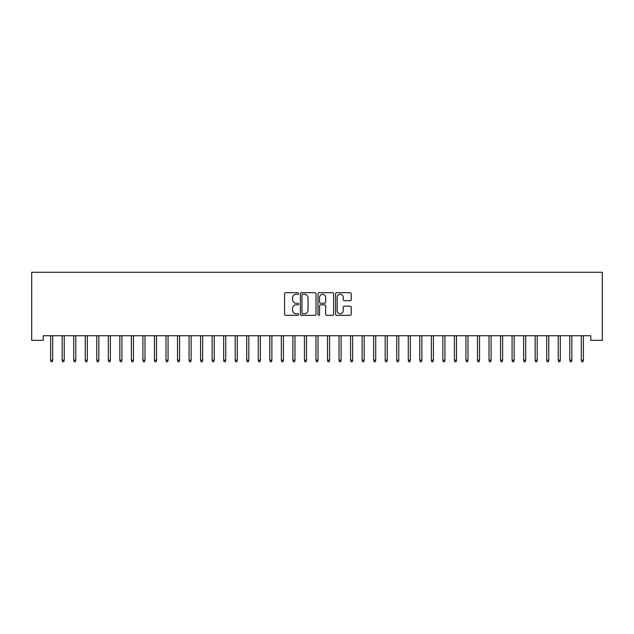 <?xml version="1.0" encoding="UTF-8"?>
<svg xmlns="http://www.w3.org/2000/svg" width="634" height="634" viewBox="0 0 634 634"><rect width="100%" height="100%" fill="white"/><g stroke="black" fill="none" stroke-linecap="round" stroke-linejoin="round"><path stroke-width="0.95" d="M298.543 293.479A0.792 0.792 0 0 0 297.75 292.686L285.72 292.686A1.133 1.133 0 0 0 284.587 293.819L284.587 314.202A1.133 1.133 0 0 0 285.72 315.336L297.75 315.336A0.792 0.792 0 0 0 298.543 314.543A0.792 0.792 0 0 0 297.75 313.751L296.189 313.751A3.622 3.622 0 0 1 292.567 310.121L292.567 308.425A3.622 3.622 0 0 1 296.189 304.803L297.75 304.803A0.792 0.792 0 0 0 298.543 304.011A0.792 0.792 0 0 0 297.75 303.218L296.189 303.218A3.622 3.622 0 0 1 292.567 299.597L292.567 297.893A3.622 3.622 0 0 1 296.189 294.271L297.75 294.271A0.792 0.792 0 0 0 298.543 293.479M350.095 300.667A1.133 1.133 0 0 0 351.228 299.533L351.228 293.819A1.133 1.133 0 0 0 350.095 292.686L336.733 292.686A1.133 1.133 0 0 0 335.6 293.819L335.6 314.202A1.133 1.133 0 0 0 336.733 315.336L350.095 315.336A1.133 1.133 0 0 0 351.228 314.202L351.228 307.292A1.133 1.133 0 0 0 350.095 306.159L344.373 306.159A1.133 1.133 0 0 0 343.24 307.292L343.24 310.715A3.027 3.027 0 0 1 340.212 313.751A3.027 3.027 0 0 1 337.185 310.715L337.185 297.298A3.027 3.027 0 0 1 340.212 294.271A3.027 3.027 0 0 1 343.24 297.298L343.24 299.533A1.133 1.133 0 0 0 344.373 300.667L350.095 300.667M590.761 335.735L43.239 335.735L43.239 340.347L31.7 340.347L31.7 272.287L602.3 272.287L602.3 340.347L590.761 340.347L590.761 335.735M316.009 293.819A1.133 1.133 0 0 0 314.876 292.686L301.515 292.686A1.133 1.133 0 0 0 300.381 293.819L300.381 314.202A1.133 1.133 0 0 0 301.515 315.336L314.876 315.336A1.133 1.133 0 0 0 316.009 314.202L316.009 293.819M319.124 292.686L332.485 292.686A1.133 1.133 0 0 1 333.619 293.819L333.619 314.202A1.133 1.133 0 0 1 332.485 315.336L326.764 315.336A1.133 1.133 0 0 1 325.638 314.202L325.638 305.937A1.133 1.133 0 0 0 324.505 304.803L320.709 304.803A1.133 1.133 0 0 0 319.576 305.937L319.576 314.543A0.792 0.792 0 0 1 318.783 315.336A0.792 0.792 0 0 1 317.991 314.543L317.991 293.819A1.133 1.133 0 0 1 319.124 292.686M302.759 294.271A0.792 0.792 0 0 0 301.966 295.064L301.966 312.958A0.792 0.792 0 0 0 302.759 313.751L304.399 313.751A3.622 3.622 0 0 0 308.029 310.121L308.029 297.893A3.622 3.622 0 0 0 304.399 294.271L302.759 294.271M325.638 297.354A3.027 3.027 0 0 0 322.603 294.327A3.027 3.027 0 0 0 319.576 297.354L319.576 302.085A1.133 1.133 0 0 0 320.709 303.218L324.505 303.218A1.133 1.133 0 0 0 325.638 302.085L325.638 297.354M52.693 360.215L52.234 361.713L51.085 361.713L50.617 360.215L52.693 360.215L52.693 335.735M50.617 360.215L50.617 335.735M64.232 360.215L63.772 361.713L62.615 361.713L62.156 360.215L64.232 360.215L64.232 335.735M62.156 360.215L62.156 335.735M75.771 360.215L75.311 361.713L74.154 361.713L73.695 360.215L75.771 360.215L75.771 335.735M73.695 360.215L73.695 335.735M87.31 360.215L86.842 361.713L85.693 361.713L85.233 360.215L87.31 360.215L87.31 335.735M85.233 360.215L85.233 335.735M98.841 360.215L98.381 361.713L97.224 361.713L96.764 360.215L98.841 360.215L98.841 335.735M96.764 360.215L96.764 335.735M110.379 360.215L109.92 361.713L108.763 361.713L108.303 360.215L110.379 360.215L110.379 335.735M108.303 360.215L108.303 335.735M121.918 360.215L121.459 361.713L120.302 361.713L119.842 360.215L121.918 360.215L121.918 335.735M119.842 360.215L119.842 335.735M133.449 360.215L132.989 361.713L131.84 361.713L131.373 360.215L133.449 360.215L133.449 335.735M131.373 360.215L131.373 335.735M144.988 360.215L144.528 361.713L143.371 361.713L142.912 360.215L144.988 360.215L144.988 335.735M142.912 360.215L142.912 335.735M156.527 360.215L156.067 361.713L154.91 361.713L154.45 360.215L156.527 360.215L156.527 335.735M154.45 360.215L154.45 335.735M168.065 360.215L167.598 361.713L166.449 361.713L165.989 360.215L168.065 360.215L168.065 335.735M165.989 360.215L165.989 335.735M179.596 360.215L179.137 361.713L177.988 361.713L177.52 360.215L179.596 360.215L179.596 335.735M177.52 360.215L177.52 335.735M191.135 360.215L190.675 361.713L189.518 361.713L189.059 360.215L191.135 360.215L191.135 335.735M189.059 360.215L189.059 335.735M202.674 360.215L202.214 361.713L201.057 361.713L200.598 360.215L202.674 360.215L202.674 335.735M200.598 360.215L200.598 335.735M214.213 360.215L213.745 361.713L212.596 361.713L212.128 360.215L214.213 360.215L214.213 335.735M212.128 360.215L212.128 335.735M225.744 360.215L225.284 361.713L224.127 361.713L223.667 360.215L225.744 360.215L225.744 335.735M223.667 360.215L223.667 335.735M237.282 360.215L236.823 361.713L235.666 361.713L235.206 360.215L237.282 360.215L237.282 335.735M235.206 360.215L235.206 335.735M248.821 360.215L248.354 361.713L247.205 361.713L246.745 360.215L248.821 360.215L248.821 335.735M246.745 360.215L246.745 335.735M260.352 360.215L259.892 361.713L258.743 361.713L258.276 360.215L260.352 360.215L260.352 335.735M258.276 360.215L258.276 335.735M271.891 360.215L271.431 361.713L270.274 361.713L269.815 360.215L271.891 360.215L271.891 335.735M269.815 360.215L269.815 335.735M283.43 360.215L282.97 361.713L281.813 361.713L281.353 360.215L283.43 360.215L283.43 335.735M281.353 360.215L281.353 335.735M294.969 360.215L294.501 361.713L293.352 361.713L292.892 360.215L294.969 360.215L294.969 335.735M292.892 360.215L292.892 335.735M306.499 360.215L306.04 361.713L304.883 361.713L304.423 360.215L306.499 360.215L306.499 335.735M304.423 360.215L304.423 335.735M318.038 360.215L317.579 361.713L316.421 361.713L315.962 360.215L318.038 360.215L318.038 335.735M315.962 360.215L315.962 335.735M329.577 360.215L329.117 361.713L327.96 361.713L327.501 360.215L329.577 360.215L329.577 335.735M327.501 360.215L327.501 335.735M341.108 360.215L340.648 361.713L339.499 361.713L339.031 360.215L341.108 360.215L341.108 335.735M339.031 360.215L339.031 335.735M352.647 360.215L352.187 361.713L351.03 361.713L350.57 360.215L352.647 360.215L352.647 335.735M350.57 360.215L350.57 335.735M364.185 360.215L363.726 361.713L362.569 361.713L362.109 360.215L364.185 360.215L364.185 335.735M362.109 360.215L362.109 335.735M375.724 360.215L375.257 361.713L374.108 361.713L373.648 360.215L375.724 360.215L375.724 335.735M373.648 360.215L373.648 335.735M387.255 360.215L386.795 361.713L385.646 361.713L385.179 360.215L387.255 360.215L387.255 335.735M385.179 360.215L385.179 335.735M398.794 360.215L398.334 361.713L397.177 361.713L396.718 360.215L398.794 360.215L398.794 335.735M396.718 360.215L396.718 335.735M410.333 360.215L409.873 361.713L408.716 361.713L408.256 360.215L410.333 360.215L410.333 335.735M408.256 360.215L408.256 335.735M421.872 360.215L421.404 361.713L420.255 361.713L419.787 360.215L421.872 360.215L421.872 335.735M419.787 360.215L419.787 335.735M433.402 360.215L432.943 361.713L431.786 361.713L431.326 360.215L433.402 360.215L433.402 335.735M431.326 360.215L431.326 335.735M444.941 360.215L444.482 361.713L443.325 361.713L442.865 360.215L444.941 360.215L444.941 335.735M442.865 360.215L442.865 335.735M456.48 360.215L456.012 361.713L454.863 361.713L454.404 360.215L456.48 360.215L456.48 335.735M454.404 360.215L454.404 335.735M468.011 360.215L467.551 361.713L466.402 361.713L465.935 360.215L468.011 360.215L468.011 335.735M465.935 360.215L465.935 335.735M479.55 360.215L479.09 361.713L477.933 361.713L477.473 360.215L479.55 360.215L479.55 335.735M477.473 360.215L477.473 335.735M491.088 360.215L490.629 361.713L489.472 361.713L489.012 360.215L491.088 360.215L491.088 335.735M489.012 360.215L489.012 335.735M502.627 360.215L502.16 361.713L501.011 361.713L500.551 360.215L502.627 360.215L502.627 335.735M500.551 360.215L500.551 335.735M514.158 360.215L513.699 361.713L512.541 361.713L512.082 360.215L514.158 360.215L514.158 335.735M512.082 360.215L512.082 335.735M525.697 360.215L525.237 361.713L524.08 361.713L523.621 360.215L525.697 360.215L525.697 335.735M523.621 360.215L523.621 335.735M537.236 360.215L536.776 361.713L535.619 361.713L535.159 360.215L537.236 360.215L537.236 335.735M535.159 360.215L535.159 335.735M548.767 360.215L548.307 361.713L547.158 361.713L546.69 360.215L548.767 360.215L548.767 335.735M546.69 360.215L546.69 335.735M560.305 360.215L559.846 361.713L558.689 361.713L558.229 360.215L560.305 360.215L560.305 335.735M558.229 360.215L558.229 335.735M571.844 360.215L571.385 361.713L570.228 361.713L569.768 360.215L571.844 360.215L571.844 335.735M569.768 360.215L569.768 335.735M583.383 360.215L582.915 361.713L581.766 361.713L581.307 360.215L583.383 360.215L583.383 335.735M581.307 360.215L581.307 335.735"/></g></svg>
